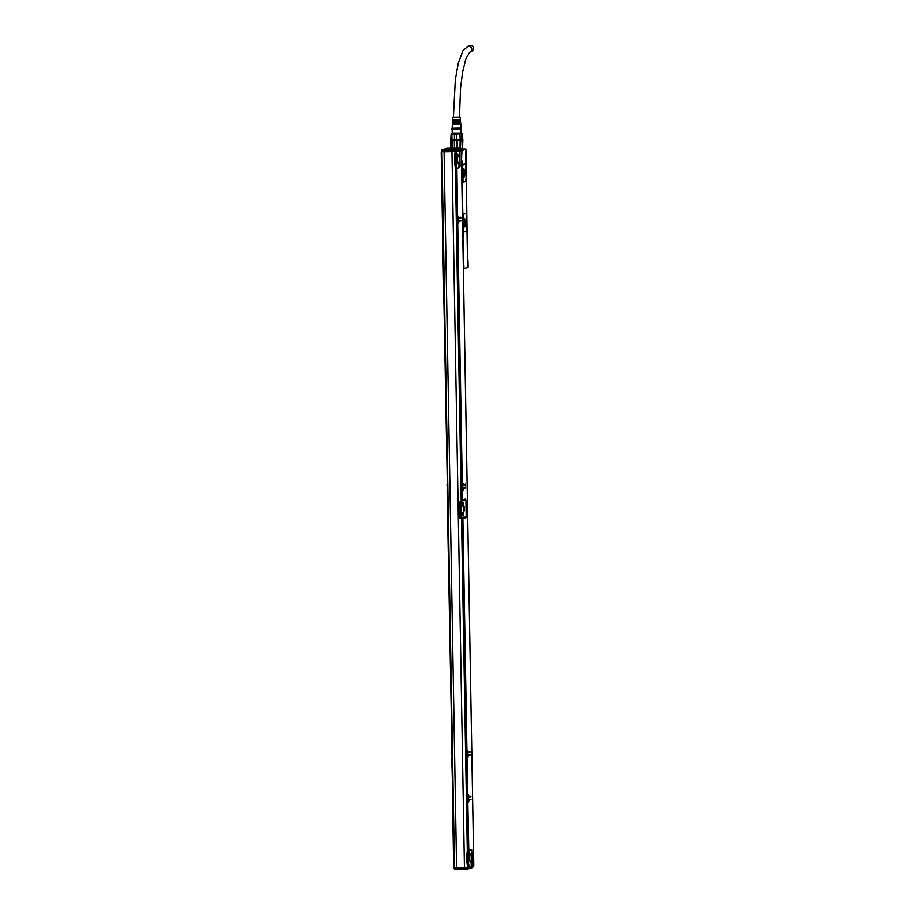 <?xml version="1.0" encoding="UTF-8"?>
<svg xmlns="http://www.w3.org/2000/svg" width="915" height="915" viewBox="0 0 915 915"><rect width="100%" height="100%" fill="white"/><g stroke="black" fill="none" stroke-linecap="round" stroke-linejoin="round"><path stroke-width="1.37" d="M462.601 149.58L462.43 139.618L461.698 139.789L462.853 140.018L462.567 148.493L462.418 139.629M452.262 148.287L452.113 139.984L450.775 140.304L451.118 133.819L451.861 133.945L451.964 139.972L451.221 139.778M461.823 139.778L462.258 148.253L460.737 148.802M462.109 140.247L456.86 140.052L460.119 139.926L460.039 148.264M457.043 148.253L457.134 140.041L457.271 148.253M460.005 133.899L460.119 139.926L461.698 139.789L461.595 133.762L462.292 133.556L456.757 134.025L456.86 140.052L451.964 139.972L454.286 140.052L454.458 148.276M454.423 148.276L454.423 134.036L456.757 134.025M450.775 140.304L450.923 148.287M461.149 133.235L462.281 133.544L462.853 140.018M460.051 148.848L462.258 148.253M460.359 140.395L460.497 148.402M456.917 140.521L454.32 140.533M451.61 140.43L451.747 148.287M461.926 133.35L452.239 133.396M451.861 133.945L454.423 134.036M461.08 129.049L461.16 133.407L453.817 133.739L452.239 133.556L452.159 129.198M461.343 128.946L451.896 129.107L452.147 128.214L461.069 128.054L461.343 128.946M460.508 121.123L460.577 122.015M460.348 119.167L460.417 120.048M459.456 117.269L453.394 117.372M460.062 120.162L459.993 119.27L452.548 119.305L452.502 120.197L460.062 120.162L452.502 120.197M460.222 122.118L460.142 121.226L452.456 121.272L452.422 122.164L460.222 122.118L452.422 122.164M460.371 124.074L460.302 123.193L452.365 123.228L452.33 124.12L460.371 124.074L452.33 124.12M460.668 123.079L460.737 123.971M459.456 117.349L453.394 117.452M459.25 119.35L459.261 120.162L453.497 120.14M459.284 121.318L459.296 122.13M459.319 123.285L459.33 124.085M453.36 123.365L453.371 124.108M453.325 121.398L453.337 122.153M453.291 119.43L453.302 120.197M465.746 156.11L467.496 260.295M467.931 46.299A3.031 2.962 -107.1 0 1 471.785 49.193A3.031 2.962 -107.1 0 1 469.704 52.098L471.511 51.549A3.031 2.962 -107.1 0 0 473.593 48.632A3.031 2.962 -107.1 0 0 469.727 45.75L467.931 46.299L462.921 50.725L458.152 63.638L455.304 80.108L453.394 117.566M461.515 162.31L462.281 162.047L462.796 164.963L465.14 163.602M463.047 182.131L462.601 166.816L463.139 164.254L465.255 163.602L465.838 166.107L466.055 178.574L465.563 181.41L463.219 182.131L462.498 179.614L462.43 166.816L461.595 166.484M463.539 229.471L463.322 217.004L463.367 229.471L464.065 231.975L463.367 229.471M463.15 217.004L463.642 214.167L466.021 213.458M460.805 149.751L462.59 149.214M463.539 268.678L468.103 267.157L467.576 260.272M465.678 156.156L466.044 149.191L461.32 150.735M466.044 149.191L461.698 150.415M461.366 153.468L461.949 153.377L461.377 150.735M461.492 161.029L461.903 150.712M461.503 161.452L462.075 160.948L461.858 162.493M462.979 164.963L462.601 166.816M462.75 232.65L463.322 232.433L461.652 166.77L462.361 166.862M463.505 232.387L462.75 232.902L463.505 232.387L463.596 237.191L462.876 237.099L463.642 250.424L462.83 237.099M463.322 265.636L463.642 250.424L463.047 249.566M463.299 266.059L463.905 265.556L463.299 266.059L463.905 265.556L463.299 266.059L463.905 265.556L463.951 268.221M463.768 268.564L463.333 266.471M463.322 217.004L463.813 214.167L466.158 213.458L466.707 215.963L466.433 231.266L463.916 231.987M465.678 156.328A0.892 0.869 -107.1 0 1 466.044 157.037L467.474 259.437M465.621 148.985L462.59 149.008M463.825 168.966A4.015 0.812 -90.3 0 1 463.871 168.955A4.015 0.812 -90.3 0 1 464.706 172.844A4.015 0.812 -90.3 0 1 463.962 176.984A4.015 0.812 -90.3 0 1 463.916 176.984A4.015 0.812 -90.3 0 1 463.082 173.095A4.015 0.812 -90.3 0 1 463.825 168.966M464.694 218.822A4.015 0.812 -90.3 0 1 464.74 218.811A4.015 0.812 -90.3 0 1 465.575 222.7A4.015 0.812 -90.3 0 1 464.831 226.84A4.015 0.812 -90.3 0 1 464.786 226.84A4.015 0.812 -90.3 0 1 463.951 222.951A4.015 0.812 -90.3 0 1 464.694 218.822M467.485 260.043A0.892 0.869 -107.1 0 0 467.828 259.334M461.778 149.98L461.126 150.014M463.745 169.012A4.015 0.812 -90.3 0 1 464.443 172.969A4.015 0.812 -90.3 0 1 463.779 176.938M464.614 218.868A4.015 0.812 -90.3 0 1 465.312 222.825A4.015 0.812 -90.3 0 1 464.66 226.794M463.482 169.469A3.569 0.721 -90.3 0 1 463.573 169.412A3.569 0.721 -90.3 0 1 463.619 169.412A3.569 0.721 -90.3 0 1 464.351 172.866A3.569 0.721 -90.3 0 1 463.699 176.538A3.569 0.721 -90.3 0 1 463.653 176.538A3.569 0.721 -90.3 0 1 463.516 176.481M464.351 219.326A3.569 0.721 -90.3 0 1 464.443 219.268A3.569 0.721 -90.3 0 1 464.488 219.257A3.569 0.721 -90.3 0 1 465.232 222.722A3.569 0.721 -90.3 0 1 464.568 226.394A3.569 0.721 -90.3 0 1 464.523 226.394A3.569 0.721 -90.3 0 1 464.385 226.337M463.528 235.75L463.47 233.794L463.447 235.75M462.292 165.409L462.247 163.465L462.224 165.409M454.435 866.94L453.691 866.917L452.559 802.375L454.023 866.94M441.956 151.799L441.213 152.027L441.956 152.05M453.302 802.146L452.559 802.375M443.089 216.592L442.334 216.569L441.213 152.027M454.503 867.386L441.956 151.615L454.824 151.57L453.954 149.786L459.81 148.241L447.058 148.31L441.465 150.701L441.488 151.581L444.084 151.753L456.585 867.534L468.217 867.294L467.611 869.056L468.24 868.186L467.611 869.056L473.307 866.654L472.369 867.592L473.307 865.773L472.106 866.139M467.84 869.021L472.632 867.546L473.307 865.773L472.426 865.75M454.572 867.454L454.572 868.301A0.892 0.743 -85.8 0 0 455.155 869.136L453.932 868.244L454.446 867.191M453.932 868.244L453.897 867.351L456.585 867.534M453.2 796.164L453.291 801.506M452.879 801.506L452.456 796.142L453.2 795.913M452.536 757.883L453.188 795.272M452.776 795.272L451.781 757.86L452.525 757.631M452.422 751.65L452.513 756.991M452.101 756.991L451.678 751.627L452.422 751.398M447.87 490.795L452.41 750.758M451.999 750.758L447.126 490.772L447.87 490.543M447.767 484.561L447.858 489.902M447.446 489.914L447.012 484.55L447.755 484.321M443.215 223.718L447.744 483.669M447.332 483.68L442.46 223.695L443.203 223.466M443.1 217.484L443.192 222.825M442.78 222.825L442.357 217.461L443.1 217.232M441.488 151.581L442.3 149.774L441.407 150.678L442.78 149.808A0.892 0.743 94.2 0 0 442.048 150.735L442.059 150.735A0.892 0.892 35.3 0 1 442.929 149.831L442.78 149.808M459.81 148.241L460.805 149.991L456.082 151.444L459.467 150.62L459.833 152.29L460.073 165.649L459.742 167.536L457.065 168.36A10.969 2.23 -90.3 0 1 456.116 160.148A10.969 2.23 -90.3 0 1 456.779 151.444L456.093 152.062A11.415 2.31 -90.3 0 0 455.59 160.182A11.415 2.31 -90.3 0 0 456.368 167.891L457.065 168.36L455.659 168.36L456.928 168.36M467.485 850.412L467.336 850.939A11.415 2.31 89.7 0 0 467.313 851.03A11.415 2.31 -90.3 0 0 467.588 866.688A11.415 2.31 89.7 0 0 467.611 866.768L468.217 867.294M472.266 864.515L471.934 866.402L469.281 867.226A10.969 2.23 -90.3 0 1 468.308 859.013A10.969 2.23 -90.3 0 1 468.972 850.31L471.671 849.486L472.266 864.515M460.783 149.088L455.899 150.609L455.052 149.705L456.082 151.444M444.084 151.753L455.922 151.49M454.32 149.751L455.007 151.558M442.025 149.82L441.396 150.678L442.071 151.638M469.212 867.226L467.496 867.34M454.858 869.113L453.989 868.255L455.178 869.147M459.73 151.181L461.309 150.437L473.787 865.327L472.209 865.682M471.671 849.486L468.297 850.939A11.415 2.31 -90.3 0 0 467.782 859.048A11.415 2.31 -90.3 0 0 468.572 866.757L467.611 866.768M469.635 855.205L469.212 852.025L469.635 855.205M472.026 864.32L471.602 861.141L472.026 864.32M470.733 862.742A4.461 0.904 -90.3 0 1 470.676 862.754A4.461 0.904 -90.3 0 1 469.75 858.442A4.461 0.904 -90.3 0 1 470.573 853.844A4.461 0.904 -90.3 0 1 470.63 853.832A4.461 0.904 -90.3 0 1 471.557 858.156A4.461 0.904 -90.3 0 1 470.733 862.742M460.805 149.991L459.845 148.241L447.035 148.31L446.291 149.179L446.84 148.344M457.443 156.339L457.043 157.62L456.608 154.441L457.02 153.16L457.443 156.339M459.833 165.455L459.422 166.736L459.41 162.275L459.833 165.455M458.529 163.877A4.461 0.904 -90.3 0 1 458.484 163.888A4.461 0.904 -90.3 0 1 457.557 159.565A4.461 0.904 -90.3 0 1 458.381 154.978A4.461 0.904 -90.3 0 1 458.438 154.967A4.461 0.904 -90.3 0 1 459.364 159.29A4.461 0.904 -90.3 0 1 458.529 163.877M461.309 150.437L459.422 150.415M456.894 168.36L457.603 216.478L458.461 216.214L458.575 217.77M465.827 499.945L465.632 499.087L462.555 500.025L462.395 490.68L463.242 490.417L463.482 488.69L465.518 488.061L465.518 487.169L463.379 487.821L463.23 489.525L462.372 489.788L462.281 484.447L463.139 484.184L463.345 485.774L465.472 485.122L465.46 484.229L463.425 484.859L463.139 483.292L462.269 483.555L457.729 223.592L458.587 223.329L458.827 221.602L460.943 220.504L458.724 220.744L458.564 222.448L457.717 222.7L457.626 217.358L458.472 217.095L458.678 218.696L460.805 218.044L460.805 217.152L458.758 217.77M468.812 850.31L467.828 802.272L468.686 802.009L468.926 800.282L471.042 799.184L468.823 799.424L468.663 801.128L467.817 801.38L467.725 796.039L468.572 795.775L468.777 797.377L470.996 796.244L468.857 796.45L468.572 794.883L467.702 795.158L467.05 757.757L467.908 757.494L468.148 755.767L470.184 755.138L470.173 754.257L468.045 754.909L467.885 756.614L467.039 756.865L466.947 751.524L467.794 751.272L468 752.862L470.138 752.21L470.127 751.318L468.08 751.936L467.794 750.38L466.936 750.643L462.887 518.725L465.952 517.776L466.112 516.884M457.877 220.87L458.186 217.999L457.877 220.87M467.977 799.55L468.286 796.679L467.977 799.55M462.544 487.958L462.853 485.076L462.544 487.958M467.199 755.035L467.508 752.164L467.199 755.035M455.979 148.653L448.213 148.756L455.979 148.653M455.293 151.535L455.132 152.073A11.415 2.31 89.7 0 0 455.121 152.153A11.415 2.31 -90.3 0 0 455.396 167.822A11.415 2.31 89.7 0 0 455.407 167.903M465.907 499.945L459.65 501.443A18.106 3.671 89.7 0 0 459.948 518.359L466.204 516.861L465.907 499.945L461.149 501.409A17.66 3.58 89.7 0 0 461.446 518.325M468.686 802.009L466.49 802.318L467.325 850.401L468.674 850.355M467.462 802.02L467.668 801.391M468.743 799.973L469.818 799.115M467.359 795.787L468.583 795.775L466.375 796.084L466.467 801.437L467.817 801.38M468.686 797.034L469.772 796.176M467.611 795.787L467.519 795.158M467.908 757.494L465.712 757.803L466.353 795.204L467.702 795.158M466.684 757.506L466.89 756.877M467.965 755.458L469.04 754.601M466.581 751.272L467.805 751.272L465.598 751.57L465.689 756.922L467.039 756.865M467.908 752.519L468.995 751.661M466.833 751.272L466.741 750.655M465.952 517.776L461.537 518.759L465.575 750.689L466.936 750.643M465.815 499.922L464.557 499.407M463.242 490.417L461.046 490.726L461.206 500.07L462.555 500.025M462.018 490.417L462.235 489.8M463.299 488.37L464.385 487.512M461.915 484.195L463.139 484.184L460.943 484.493L461.023 489.834L462.372 489.788M463.253 485.43L464.328 484.584M462.178 484.184L462.075 483.566M458.587 223.329L456.391 223.637L460.92 483.6L462.269 483.555M457.363 223.34L457.569 222.711M458.632 221.293L459.719 220.435M457.26 217.107L458.484 217.095L456.276 217.404L456.368 222.757L457.717 222.7M458.587 218.353L459.662 217.495M457.511 217.107L457.42 216.478M455.418 168.452L456.253 216.523L457.603 216.478M467.325 850.401L466.478 802.318L467.828 802.272M466.467 801.437L466.375 796.084L467.725 796.039M466.353 795.204L465.701 757.803L467.05 757.757M465.689 756.922L465.598 751.57L466.947 751.524M465.575 750.689L461.537 518.771L462.887 518.725M461.206 500.07L461.046 490.726L462.395 490.68M461.023 489.834L460.931 484.493L462.281 484.447M460.92 483.6L456.379 223.637L457.729 223.592M456.368 222.757L456.276 217.404L457.626 217.358M457.706 220.87C458.186 222.254 458.392 221.579 458.335 218.879L458.095 218.044M468.217 800.373L468.206 796.725M462.784 488.782L462.761 485.133M467.439 755.859L467.428 752.21M459.65 501.443L461.149 501.409M460.611 501.443A18.106 3.671 89.7 0 0 460.908 518.359M461.526 512.034L461.457 507.573L461.526 512.034M464.305 510.902L464.477 506.658L464.305 510.902M463.265 502.369L463.093 506.624L463.265 502.369M463.07 516.209L463.242 511.954L463.07 516.209M458.083 221.636L458.06 218.102M468.183 800.316L468.16 796.782M462.738 488.724L462.727 485.19M467.405 755.801L467.382 752.267M457.82 219.76L457.992 220.481M467.92 798.44L468.091 799.161M462.475 486.837L462.727 487.569M467.302 753.4L467.393 754.646M468.777 854.141L469.018 855.228M469.006 854.656L468.949 855.25M471.168 863.257L471.328 864.343M471.397 863.76L471.408 864.343M456.574 155.275L456.745 156.362M456.814 155.779L456.814 156.362M458.964 164.38L459.204 165.478M458.964 164.746L459.136 165.501M449.196 148.653L455.293 148.607L449.025 148.836M455.064 148.699L448.968 148.733L455.247 148.87M464.031 508.763L464.202 509.849M464.031 509.117L464.271 509.849M462.635 504.268L462.876 505.366M462.864 504.783L462.807 505.389M462.807 514.07L462.967 515.156M463.036 514.573L463.047 515.156M461.903 162.504L462.178 163.179M462.189 165.729L461.595 166.416M462.807 232.65L461.595 166.77M463.139 232.833L463.413 233.508M463.425 236.059L463.596 237.191M461.457 150.266L459.89 150.277M463.15 233.645L462.773 234.286M461.926 163.305L461.549 163.957M463.505 234.046C463.162 233.142 463.013 233.634 463.07 235.532L463.436 235.91M463.425 233.668L462.761 233.668M462.281 163.716C461.926 162.813 461.789 163.305 461.846 165.203L462.201 165.581M462.189 163.328L461.537 163.339M463.276 235.43L463.653 234.149L463.276 235.43M462.052 165.1L462.418 163.808L462.052 165.1M441.545 152.05L442.677 216.592M467.611 869.056L464.877 869.204L464.694 868.369L467.348 868.244L467.313 867.363L467.348 868.244L468.423 868.163L468.411 867.271M454.721 869.113L453.977 867.374M455.293 869.159L453.989 868.255M441.407 151.57L441.407 150.678M451.953 151.707L464.443 867.489M442.929 149.831L444.072 149.9L443.901 150.849L455.716 150.62L455.727 151.513M467.588 866.688L467.599 867.317M461.515 518.302L467.313 851.03M455.396 167.822L461.206 500.963M455.11 151.547L455.121 152.153M467.656 869.056L466.913 869.09L467.348 868.244A0.892 0.835 80.1 0 1 466.65 869.113L456.631 869.25C455.533 869.547 454.858 869.239 454.583 868.312L464.694 868.369L464.683 867.489M464.877 869.204L456.619 869.25L456.413 867.534M444.072 149.9L452.33 149.866L452.182 151.696M442.219 150.209L443.901 150.849L443.924 151.741M454.583 868.301L456.608 869.25M461.297 150.449L473.776 865.338M467.336 850.939L468.297 850.939M453.954 149.786L452.33 149.866M455.132 152.073L456.093 152.062M466.902 802.329L467.737 850.401M470.962 799.653L469.738 799.664M466.787 796.096L466.879 801.437M470.916 796.725L469.692 796.725M466.124 757.814L466.776 795.204M470.184 755.138L468.96 755.149M466.01 751.581L466.101 756.922M470.138 752.21L468.915 752.21M461.949 518.771L465.998 750.689M461.457 490.726L461.618 500.082M465.518 488.061L464.305 488.061M461.343 484.504L461.446 489.845M465.472 485.122L464.248 485.133M456.791 223.649L461.332 483.612M460.863 220.972L459.639 220.984M456.688 217.415L456.779 222.757M460.805 218.044L459.582 218.044M455.83 168.452L456.676 216.523M468.938 855.914L468.903 852.677M459.101 166.084L459.101 162.847M471.305 864.95L471.282 861.793M456.711 156.98L456.699 153.811M464.168 510.467L464.157 507.31M462.773 505.972L462.761 502.815M462.944 515.763L462.921 512.606M460.211 117.383L461.069 128.054M452.628 117.52L452.147 128.214M453.417 119.43L453.428 120.231M453.451 121.409L453.463 122.187M453.485 123.376L453.497 124.154M469.704 52.098L465.872 58.8L462.658 71.782L460.554 88.137L459.456 117.452M467.817 267.374L463.619 268.667M468.125 267.031L468.011 260.706M466.181 155.653L466.067 149.339M463.276 233.474L463.299 236.104L462.658 235.452M462.052 163.144L462.064 165.775L461.435 165.123M446.829 148.344L442.037 149.808M456.253 216.523L455.418 168.44M468.8 856.051L468.777 852.483M471.191 865.155L471.168 861.587M456.596 157.174L456.585 153.606M458.987 166.29L458.975 162.721M464.054 510.673L464.042 507.104M462.658 506.178L462.635 502.61M462.83 515.969L462.807 512.4"/></g></svg>
